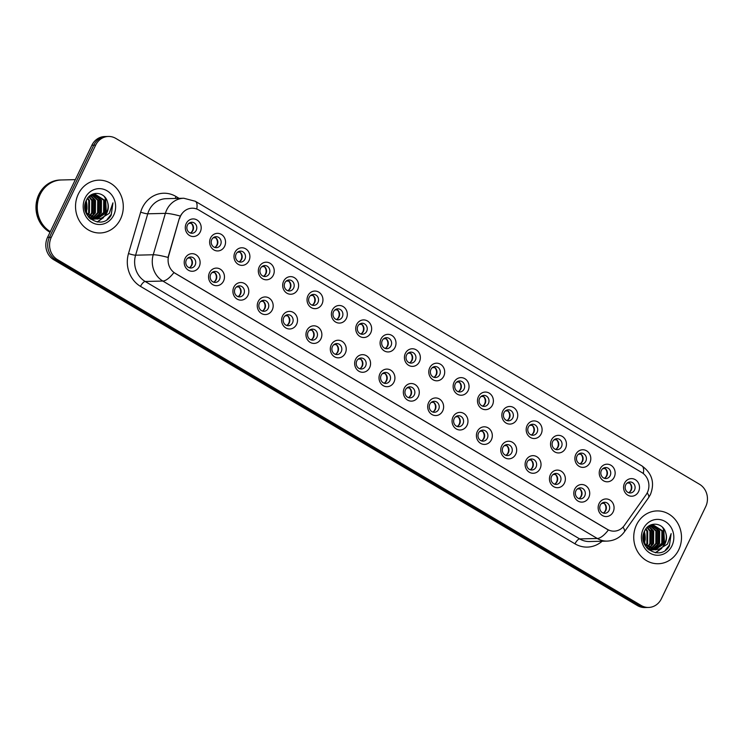 <?xml version="1.0" encoding="UTF-8"?>
<svg xmlns="http://www.w3.org/2000/svg" width="744" height="744" viewBox="0 0 744 744"><rect width="100%" height="100%" fill="white"/><g stroke="black" fill="none" stroke-linecap="round" stroke-linejoin="round"><path stroke-width="1.12" d="M223.544 281.065A8.807 7.961 -91.4 0 1 212.784 284.654A8.807 7.961 -91.4 0 1 209.483 272.732A8.807 7.961 -91.4 0 1 220.243 269.142A8.807 7.961 -91.4 0 1 223.544 281.065M210.71 274.331A5.506 4.976 88.6 0 0 215.239 282.432A5.506 4.976 88.6 0 0 219.499 279.539A5.506 4.976 88.6 0 0 214.97 271.43A5.506 4.976 88.6 0 0 210.71 274.331M247.901 295.498A8.807 7.961 -91.4 0 1 237.131 299.088A8.807 7.961 -91.4 0 1 233.83 287.156A8.807 7.961 -91.4 0 1 244.599 283.566A8.807 7.961 -91.4 0 1 247.901 295.498M235.058 288.756A5.506 4.976 88.6 0 0 239.587 296.865A5.506 4.976 88.6 0 0 243.846 293.964A5.506 4.976 88.6 0 0 239.317 285.863A5.506 4.976 88.6 0 0 235.058 288.756M272.248 309.923A8.807 7.961 -91.4 0 1 261.479 313.512A8.807 7.961 -91.4 0 1 258.177 301.59A8.807 7.961 -91.4 0 1 268.947 298A8.807 7.961 -91.4 0 1 272.248 309.923M259.405 303.189A5.506 4.976 88.6 0 0 263.934 311.29A5.506 4.976 88.6 0 0 268.203 308.397A5.506 4.976 88.6 0 0 263.674 300.288A5.506 4.976 88.6 0 0 259.405 303.189M296.596 324.347A8.807 7.961 -91.4 0 1 285.826 327.937A8.807 7.961 -91.4 0 1 282.534 316.014A8.807 7.961 -91.4 0 1 293.294 312.424A8.807 7.961 -91.4 0 1 296.596 324.347M283.762 317.614A5.506 4.976 88.6 0 0 288.291 325.723A5.506 4.976 88.6 0 0 292.55 322.822A5.506 4.976 88.6 0 0 288.021 314.712A5.506 4.976 88.6 0 0 283.762 317.614M320.943 338.78A8.807 7.961 -91.4 0 1 310.183 342.37A8.807 7.961 -91.4 0 1 306.881 330.448A8.807 7.961 -91.4 0 1 317.651 326.858A8.807 7.961 -91.4 0 1 320.943 338.78M308.109 332.038A5.506 4.976 88.6 0 0 312.638 340.148A5.506 4.976 88.6 0 0 316.898 337.246A5.506 4.976 88.6 0 0 312.368 329.146A5.506 4.976 88.6 0 0 308.109 332.038M345.3 353.205A8.807 7.961 -91.4 0 1 334.53 356.794A8.807 7.961 -91.4 0 1 331.229 344.872A8.807 7.961 -91.4 0 1 341.998 341.282A8.807 7.961 -91.4 0 1 345.3 353.205M332.456 346.472A5.506 4.976 88.6 0 0 336.986 354.572A5.506 4.976 88.6 0 0 341.245 351.68A5.506 4.976 88.6 0 0 336.716 343.57A5.506 4.976 88.6 0 0 332.456 346.472M369.647 367.638A8.807 7.961 -91.4 0 1 358.878 371.228A8.807 7.961 -91.4 0 1 355.586 359.306A8.807 7.961 -91.4 0 1 366.346 355.706A8.807 7.961 -91.4 0 1 369.647 367.638M356.804 360.896A5.506 4.976 88.6 0 0 361.333 369.005A5.506 4.976 88.6 0 0 365.602 366.104A5.506 4.976 88.6 0 0 361.072 358.004A5.506 4.976 88.6 0 0 356.804 360.896M393.995 382.063A8.807 7.961 -91.4 0 1 383.234 385.652A8.807 7.961 -91.4 0 1 379.933 373.73A8.807 7.961 -91.4 0 1 390.693 370.14A8.807 7.961 -91.4 0 1 393.995 382.063M381.161 375.329A5.506 4.976 88.6 0 0 385.69 383.43A5.506 4.976 88.6 0 0 389.949 380.537A5.506 4.976 88.6 0 0 385.42 372.428A5.506 4.976 88.6 0 0 381.161 375.329M418.342 396.487A8.807 7.961 -91.4 0 1 407.582 400.086A8.807 7.961 -91.4 0 1 404.28 388.154A8.807 7.961 -91.4 0 1 415.05 384.564A8.807 7.961 -91.4 0 1 418.342 396.487M405.508 389.754A5.506 4.976 88.6 0 0 410.037 397.863A5.506 4.976 88.6 0 0 414.296 394.962A5.506 4.976 88.6 0 0 409.767 386.852A5.506 4.976 88.6 0 0 405.508 389.754M442.699 410.921A8.807 7.961 -91.4 0 1 431.929 414.51A8.807 7.961 -91.4 0 1 428.628 402.588A8.807 7.961 -91.4 0 1 439.397 398.998A8.807 7.961 -91.4 0 1 442.699 410.921M429.855 404.178A5.506 4.976 88.6 0 0 434.384 412.288A5.506 4.976 88.6 0 0 438.644 409.395A5.506 4.976 88.6 0 0 434.115 401.286A5.506 4.976 88.6 0 0 429.855 404.178M467.046 425.345A8.807 7.961 -91.4 0 1 456.277 428.935A8.807 7.961 -91.4 0 1 452.984 417.012A8.807 7.961 -91.4 0 1 463.745 413.422A8.807 7.961 -91.4 0 1 467.046 425.345M454.203 418.612A5.506 4.976 88.6 0 0 458.732 426.721A5.506 4.976 88.6 0 0 463.001 423.82A5.506 4.976 88.6 0 0 458.471 415.71A5.506 4.976 88.6 0 0 454.203 418.612M491.393 439.778A8.807 7.961 -91.4 0 1 480.633 443.368A8.807 7.961 -91.4 0 1 477.332 431.446A8.807 7.961 -91.4 0 1 488.092 427.856A8.807 7.961 -91.4 0 1 491.393 439.778M478.559 433.036A5.506 4.976 88.6 0 0 483.089 441.146A5.506 4.976 88.6 0 0 487.348 438.244A5.506 4.976 88.6 0 0 482.819 430.144A5.506 4.976 88.6 0 0 478.559 433.036M515.75 454.203A8.807 7.961 -91.4 0 1 504.981 457.793A8.807 7.961 -91.4 0 1 501.679 445.87A8.807 7.961 -91.4 0 1 512.449 442.28A8.807 7.961 -91.4 0 1 515.75 454.203M502.907 447.469A5.506 4.976 88.6 0 0 507.436 455.57A5.506 4.976 88.6 0 0 511.695 452.678A5.506 4.976 88.6 0 0 507.166 444.568A5.506 4.976 88.6 0 0 502.907 447.469M540.098 468.636A8.807 7.961 -91.4 0 1 529.328 472.226A8.807 7.961 -91.4 0 1 526.027 460.294A8.807 7.961 -91.4 0 1 536.796 456.704A8.807 7.961 -91.4 0 1 540.098 468.636M527.254 461.894A5.506 4.976 88.6 0 0 531.783 470.003A5.506 4.976 88.6 0 0 536.052 467.102A5.506 4.976 88.6 0 0 531.523 459.002A5.506 4.976 88.6 0 0 527.254 461.894M564.445 483.061A8.807 7.961 -91.4 0 1 553.676 486.65A8.807 7.961 -91.4 0 1 550.383 474.728A8.807 7.961 -91.4 0 1 561.143 471.138A8.807 7.961 -91.4 0 1 564.445 483.061M551.611 476.327A5.506 4.976 88.6 0 0 556.14 484.428A5.506 4.976 88.6 0 0 560.399 481.535A5.506 4.976 88.6 0 0 555.87 473.426A5.506 4.976 88.6 0 0 551.611 476.327M588.792 497.485A8.807 7.961 -91.4 0 1 578.032 501.075A8.807 7.961 -91.4 0 1 574.731 489.152A8.807 7.961 -91.4 0 1 585.5 485.562A8.807 7.961 -91.4 0 1 588.792 497.485M575.958 490.752A5.506 4.976 88.6 0 0 580.487 498.861A5.506 4.976 88.6 0 0 584.747 495.96A5.506 4.976 88.6 0 0 580.218 487.85A5.506 4.976 88.6 0 0 575.958 490.752M613.149 511.919A8.807 7.961 -91.4 0 1 602.38 515.508A8.807 7.961 -91.4 0 1 599.078 503.586A8.807 7.961 -91.4 0 1 609.848 499.996A8.807 7.961 -91.4 0 1 613.149 511.919M600.306 505.176A5.506 4.976 88.6 0 0 604.835 513.286A5.506 4.976 88.6 0 0 609.094 510.384A5.506 4.976 88.6 0 0 604.565 502.284A5.506 4.976 88.6 0 0 600.306 505.176M199.197 266.64A8.807 7.961 -91.4 0 1 188.427 270.23A8.807 7.961 -91.4 0 1 185.135 258.308A8.807 7.961 -91.4 0 1 195.895 254.718A8.807 7.961 -91.4 0 1 199.197 266.64M186.353 259.898A5.506 4.976 88.6 0 0 190.883 268.007A5.506 4.976 88.6 0 0 195.151 265.106A5.506 4.976 88.6 0 0 190.622 257.006A5.506 4.976 88.6 0 0 186.353 259.898M224.623 246.311A8.807 7.961 -91.4 0 1 213.863 249.9A8.807 7.961 -91.4 0 1 210.561 237.978A8.807 7.961 -91.4 0 1 221.321 234.388A8.807 7.961 -91.4 0 1 224.623 246.311M211.789 239.577A5.506 4.976 88.6 0 0 216.318 247.687A5.506 4.976 88.6 0 0 220.577 244.785A5.506 4.976 88.6 0 0 216.048 236.676A5.506 4.976 88.6 0 0 211.789 239.577M248.97 260.744A8.807 7.961 -91.4 0 1 238.21 264.334A8.807 7.961 -91.4 0 1 234.909 252.411A8.807 7.961 -91.4 0 1 245.678 248.822A8.807 7.961 -91.4 0 1 248.97 260.744M236.136 254.002A5.506 4.976 88.6 0 0 240.665 262.111A5.506 4.976 88.6 0 0 244.925 259.21A5.506 4.976 88.6 0 0 240.396 251.109A5.506 4.976 88.6 0 0 236.136 254.002M273.327 275.168A8.807 7.961 -91.4 0 1 262.558 278.758A8.807 7.961 -91.4 0 1 259.256 266.836A8.807 7.961 -91.4 0 1 270.026 263.246A8.807 7.961 -91.4 0 1 273.327 275.168M260.484 268.435A5.506 4.976 88.6 0 0 265.013 276.536A5.506 4.976 88.6 0 0 269.272 273.643A5.506 4.976 88.6 0 0 264.743 265.534A5.506 4.976 88.6 0 0 260.484 268.435M297.674 289.602A8.807 7.961 -91.4 0 1 286.905 293.192A8.807 7.961 -91.4 0 1 283.613 281.26A8.807 7.961 -91.4 0 1 294.373 277.67A8.807 7.961 -91.4 0 1 297.674 289.602M284.84 282.859A5.506 4.976 88.6 0 0 289.36 290.969A5.506 4.976 88.6 0 0 293.629 288.067A5.506 4.976 88.6 0 0 289.1 279.967A5.506 4.976 88.6 0 0 284.84 282.859M322.022 304.026A8.807 7.961 -91.4 0 1 311.262 307.616A8.807 7.961 -91.4 0 1 307.96 295.694A8.807 7.961 -91.4 0 1 318.73 292.104A8.807 7.961 -91.4 0 1 322.022 304.026M309.188 297.293A5.506 4.976 88.6 0 0 313.717 305.393A5.506 4.976 88.6 0 0 317.976 302.501A5.506 4.976 88.6 0 0 313.447 294.392A5.506 4.976 88.6 0 0 309.188 297.293M346.379 318.451A8.807 7.961 -91.4 0 1 335.609 322.04A8.807 7.961 -91.4 0 1 332.308 310.118A8.807 7.961 -91.4 0 1 343.077 306.528A8.807 7.961 -91.4 0 1 346.379 318.451M333.535 311.717A5.506 4.976 88.6 0 0 338.064 319.827A5.506 4.976 88.6 0 0 342.324 316.925A5.506 4.976 88.6 0 0 337.795 308.816A5.506 4.976 88.6 0 0 333.535 311.717M370.726 332.884A8.807 7.961 -91.4 0 1 359.957 336.474A8.807 7.961 -91.4 0 1 356.655 324.551A8.807 7.961 -91.4 0 1 367.424 320.962A8.807 7.961 -91.4 0 1 370.726 332.884M357.883 326.142A5.506 4.976 88.6 0 0 362.412 334.251A5.506 4.976 88.6 0 0 366.68 331.35A5.506 4.976 88.6 0 0 362.151 323.249A5.506 4.976 88.6 0 0 357.883 326.142M395.073 347.308A8.807 7.961 -91.4 0 1 384.304 350.898A8.807 7.961 -91.4 0 1 381.012 338.976A8.807 7.961 -91.4 0 1 391.772 335.386A8.807 7.961 -91.4 0 1 395.073 347.308M382.239 340.575A5.506 4.976 88.6 0 0 386.768 348.676A5.506 4.976 88.6 0 0 391.028 345.783A5.506 4.976 88.6 0 0 386.499 337.674A5.506 4.976 88.6 0 0 382.239 340.575M419.421 361.742A8.807 7.961 -91.4 0 1 408.661 365.332A8.807 7.961 -91.4 0 1 405.359 353.409A8.807 7.961 -91.4 0 1 416.129 349.81A8.807 7.961 -91.4 0 1 419.421 361.742M406.587 355A5.506 4.976 88.6 0 0 411.116 363.109A5.506 4.976 88.6 0 0 415.375 360.208A5.506 4.976 88.6 0 0 410.846 352.107A5.506 4.976 88.6 0 0 406.587 355M443.777 376.166A8.807 7.961 -91.4 0 1 433.008 379.756A8.807 7.961 -91.4 0 1 429.707 367.834A8.807 7.961 -91.4 0 1 440.476 364.244A8.807 7.961 -91.4 0 1 443.777 376.166M430.934 369.433A5.506 4.976 88.6 0 0 435.463 377.534A5.506 4.976 88.6 0 0 439.723 374.641A5.506 4.976 88.6 0 0 435.194 366.532A5.506 4.976 88.6 0 0 430.934 369.433M468.125 390.591A8.807 7.961 -91.4 0 1 457.355 394.19A8.807 7.961 -91.4 0 1 454.063 382.258A8.807 7.961 -91.4 0 1 464.823 378.668A8.807 7.961 -91.4 0 1 468.125 390.591M455.282 383.858A5.506 4.976 88.6 0 0 459.811 391.967A5.506 4.976 88.6 0 0 464.079 389.066A5.506 4.976 88.6 0 0 459.55 380.956A5.506 4.976 88.6 0 0 455.282 383.858M492.472 405.024A8.807 7.961 -91.4 0 1 481.712 408.614A8.807 7.961 -91.4 0 1 478.411 396.692A8.807 7.961 -91.4 0 1 489.171 393.102A8.807 7.961 -91.4 0 1 492.472 405.024M479.638 398.282A5.506 4.976 88.6 0 0 484.167 406.391A5.506 4.976 88.6 0 0 488.427 403.499A5.506 4.976 88.6 0 0 483.898 395.389A5.506 4.976 88.6 0 0 479.638 398.282M516.82 419.449A8.807 7.961 -91.4 0 1 506.06 423.038A8.807 7.961 -91.4 0 1 502.758 411.116A8.807 7.961 -91.4 0 1 513.527 407.526A8.807 7.961 -91.4 0 1 516.82 419.449M503.986 412.715A5.506 4.976 88.6 0 0 508.515 420.825A5.506 4.976 88.6 0 0 512.774 417.923A5.506 4.976 88.6 0 0 508.245 409.814A5.506 4.976 88.6 0 0 503.986 412.715M541.176 433.882A8.807 7.961 -91.4 0 1 530.407 437.472A8.807 7.961 -91.4 0 1 527.105 425.549A8.807 7.961 -91.4 0 1 537.875 421.96A8.807 7.961 -91.4 0 1 541.176 433.882M528.333 427.14A5.506 4.976 88.6 0 0 532.862 435.249A5.506 4.976 88.6 0 0 537.121 432.348A5.506 4.976 88.6 0 0 532.602 424.247A5.506 4.976 88.6 0 0 528.333 427.14M565.524 448.307A8.807 7.961 -91.4 0 1 554.754 451.896A8.807 7.961 -91.4 0 1 551.462 439.974A8.807 7.961 -91.4 0 1 562.222 436.384A8.807 7.961 -91.4 0 1 565.524 448.307M552.69 441.573A5.506 4.976 88.6 0 0 557.21 449.674A5.506 4.976 88.6 0 0 561.478 446.781A5.506 4.976 88.6 0 0 556.949 438.672A5.506 4.976 88.6 0 0 552.69 441.573M589.871 462.74A8.807 7.961 -91.4 0 1 579.111 466.33A8.807 7.961 -91.4 0 1 575.809 454.398A8.807 7.961 -91.4 0 1 586.579 450.808A8.807 7.961 -91.4 0 1 589.871 462.74M577.037 455.998A5.506 4.976 88.6 0 0 581.566 464.107A5.506 4.976 88.6 0 0 585.826 461.206A5.506 4.976 88.6 0 0 581.297 453.105A5.506 4.976 88.6 0 0 577.037 455.998M614.228 477.164A8.807 7.961 -91.4 0 1 603.458 480.754A8.807 7.961 -91.4 0 1 600.157 468.832A8.807 7.961 -91.4 0 1 610.926 465.242A8.807 7.961 -91.4 0 1 614.228 477.164M601.385 470.431A5.506 4.976 88.6 0 0 605.914 478.531A5.506 4.976 88.6 0 0 610.173 475.639A5.506 4.976 88.6 0 0 605.644 467.53A5.506 4.976 88.6 0 0 601.385 470.431M638.575 491.589A8.807 7.961 -91.4 0 1 627.806 495.179A8.807 7.961 -91.4 0 1 624.504 483.256A8.807 7.961 -91.4 0 1 635.274 479.666A8.807 7.961 -91.4 0 1 638.575 491.589M625.732 484.856A5.506 4.976 88.6 0 0 630.261 492.965A5.506 4.976 88.6 0 0 634.53 490.064A5.506 4.976 88.6 0 0 630.001 481.954A5.506 4.976 88.6 0 0 625.732 484.856M200.275 231.886A8.807 7.961 -91.4 0 1 189.506 235.476A8.807 7.961 -91.4 0 1 186.214 223.553A8.807 7.961 -91.4 0 1 196.974 219.964A8.807 7.961 -91.4 0 1 200.275 231.886M187.432 225.144A5.506 4.976 88.6 0 0 191.961 233.253A5.506 4.976 88.6 0 0 196.23 230.361A5.506 4.976 88.6 0 0 191.701 222.251A5.506 4.976 88.6 0 0 187.432 225.144M213.333 271.783A5.506 4.976 -91.4 0 1 216.206 279.614A5.506 4.976 -91.4 0 1 213.584 282.162M237.68 286.208A5.506 4.976 -91.4 0 1 240.554 294.047A5.506 4.976 -91.4 0 1 237.931 296.596M262.028 300.641A5.506 4.976 -91.4 0 1 264.911 308.472A5.506 4.976 -91.4 0 1 262.279 311.02M286.384 315.065A5.506 4.976 -91.4 0 1 289.258 322.905A5.506 4.976 -91.4 0 1 286.635 325.454M310.732 329.49A5.506 4.976 -91.4 0 1 313.605 337.33A5.506 4.976 -91.4 0 1 310.983 339.878M335.079 343.923A5.506 4.976 -91.4 0 1 337.953 351.754A5.506 4.976 -91.4 0 1 335.33 354.302M359.426 358.348A5.506 4.976 -91.4 0 1 362.309 366.188A5.506 4.976 -91.4 0 1 359.687 368.736M383.783 372.781A5.506 4.976 -91.4 0 1 386.657 380.612A5.506 4.976 -91.4 0 1 384.034 383.16M408.131 387.206A5.506 4.976 -91.4 0 1 411.004 395.045A5.506 4.976 -91.4 0 1 408.382 397.594M432.478 401.63A5.506 4.976 -91.4 0 1 435.352 409.47A5.506 4.976 -91.4 0 1 432.729 412.018M456.835 416.063A5.506 4.976 -91.4 0 1 459.708 423.903A5.506 4.976 -91.4 0 1 457.086 426.452M481.182 430.488A5.506 4.976 -91.4 0 1 484.056 438.328A5.506 4.976 -91.4 0 1 481.433 440.876M505.529 444.921A5.506 4.976 -91.4 0 1 508.403 452.752A5.506 4.976 -91.4 0 1 505.781 455.3M529.877 459.346A5.506 4.976 -91.4 0 1 532.76 467.186A5.506 4.976 -91.4 0 1 530.128 469.734M554.234 473.779A5.506 4.976 -91.4 0 1 557.107 481.61A5.506 4.976 -91.4 0 1 554.485 484.158M578.581 488.204A5.506 4.976 -91.4 0 1 581.455 496.043A5.506 4.976 -91.4 0 1 578.832 498.592M602.928 502.628A5.506 4.976 -91.4 0 1 605.802 510.468A5.506 4.976 -91.4 0 1 603.179 513.016M188.985 257.35A5.506 4.976 -91.4 0 1 191.859 265.19A5.506 4.976 -91.4 0 1 189.236 267.738M214.412 237.029A5.506 4.976 -91.4 0 1 217.285 244.869A5.506 4.976 -91.4 0 1 214.663 247.408M238.759 251.453A5.506 4.976 -91.4 0 1 241.633 259.293A5.506 4.976 -91.4 0 1 239.01 261.841M263.106 265.887A5.506 4.976 -91.4 0 1 265.98 273.718A5.506 4.976 -91.4 0 1 263.357 276.266M287.463 280.311A5.506 4.976 -91.4 0 1 290.337 288.151A5.506 4.976 -91.4 0 1 287.714 290.699M311.81 294.745A5.506 4.976 -91.4 0 1 314.684 302.576A5.506 4.976 -91.4 0 1 312.062 305.124M336.158 309.169A5.506 4.976 -91.4 0 1 339.032 317.009A5.506 4.976 -91.4 0 1 336.409 319.557M360.505 323.594A5.506 4.976 -91.4 0 1 363.388 331.433A5.506 4.976 -91.4 0 1 360.766 333.982M384.862 338.027A5.506 4.976 -91.4 0 1 387.736 345.858A5.506 4.976 -91.4 0 1 385.113 348.406M409.209 352.451A5.506 4.976 -91.4 0 1 412.083 360.291A5.506 4.976 -91.4 0 1 409.46 362.839M433.557 366.885A5.506 4.976 -91.4 0 1 436.43 374.716A5.506 4.976 -91.4 0 1 433.808 377.264M457.913 381.309A5.506 4.976 -91.4 0 1 460.787 389.149A5.506 4.976 -91.4 0 1 458.164 391.697M482.261 395.743A5.506 4.976 -91.4 0 1 485.135 403.574A5.506 4.976 -91.4 0 1 482.512 406.122M506.608 410.167A5.506 4.976 -91.4 0 1 509.482 418.007A5.506 4.976 -91.4 0 1 506.859 420.555M530.956 424.592A5.506 4.976 -91.4 0 1 533.829 432.431A5.506 4.976 -91.4 0 1 531.207 434.98M555.312 439.025A5.506 4.976 -91.4 0 1 558.186 446.856A5.506 4.976 -91.4 0 1 555.563 449.404M579.66 453.449A5.506 4.976 -91.4 0 1 582.533 461.289A5.506 4.976 -91.4 0 1 579.911 463.838M604.007 467.883A5.506 4.976 -91.4 0 1 606.881 475.714A5.506 4.976 -91.4 0 1 604.258 478.262M628.355 482.307A5.506 4.976 -91.4 0 1 631.238 490.147A5.506 4.976 -91.4 0 1 628.615 492.695M190.055 222.596A5.506 4.976 -91.4 0 1 192.938 230.435A5.506 4.976 -91.4 0 1 190.315 232.984M179.648 218.411A14.861 13.438 -91.4 0 1 180.569 216.03A14.861 13.438 -91.4 0 1 192.073 208.208A14.861 13.438 -91.4 0 1 198.732 209.975L641.774 472.496A14.861 13.438 -91.4 0 1 646.071 494.779L624.309 525.506A14.861 13.438 -91.4 0 1 614.079 531.16A14.861 13.438 -91.4 0 1 607.42 529.393L175.221 273.308A14.861 13.438 -91.4 0 1 168.739 255.564L179.313 218.42L181.443 214.17M78.315 194.072A26.421 23.882 88.6 0 0 100.049 232.984A26.421 23.882 88.6 0 0 120.509 219.08A26.421 23.882 88.6 0 0 98.766 180.169A26.421 23.882 88.6 0 0 78.315 194.072A26.421 23.882 88.6 0 0 100.049 232.984A26.421 23.882 88.6 0 0 120.509 219.08A26.421 23.882 88.6 0 0 98.766 180.169A26.421 23.882 88.6 0 0 78.315 194.072M636.52 524.827A26.421 23.882 88.6 0 0 658.254 563.738A26.421 23.882 88.6 0 0 678.714 549.835A26.421 23.882 88.6 0 0 656.971 510.923A26.421 23.882 88.6 0 0 636.52 524.827A26.421 23.882 88.6 0 0 658.254 563.738A26.421 23.882 88.6 0 0 678.714 549.835A26.421 23.882 88.6 0 0 656.971 510.923A26.421 23.882 88.6 0 0 636.52 524.827M108.429 136.459L104.672 136.552A16.508 14.927 88.6 0 0 91.884 145.247L47.551 237.364A16.508 14.927 88.6 0 0 53.735 259.721L637.431 605.579L639.31 605.532A16.508 14.927 88.6 0 0 646.713 607.495A16.508 14.927 88.6 0 1 639.31 605.532L55.614 259.675L639.31 605.532L641.189 605.486A16.508 14.927 88.6 0 0 648.591 607.448A16.508 14.927 88.6 0 0 661.379 598.753L705.712 506.636A16.508 14.927 88.6 0 0 699.527 484.279L115.832 138.421A16.508 14.927 88.6 0 0 108.429 136.459A16.508 14.927 88.6 0 0 95.641 145.154L51.308 237.271A16.508 14.927 88.6 0 0 57.502 259.628L641.189 605.486M47.551 237.364L49.43 237.317A16.508 14.927 88.6 0 0 55.614 259.675A16.508 14.927 88.6 0 1 49.43 237.317L93.763 145.201L49.43 237.317L51.308 237.271M106.55 136.505A16.508 14.927 88.6 0 0 93.763 145.201A16.508 14.927 88.6 0 1 106.55 136.505M622.979 527.124A19.26 5.236 35.3 0 1 624.318 531.932C620.068 537.679 614.349 540.739 607.169 541.111A22.013 19.902 -91.4 0 1 597.302 538.489A19.26 7.161 120.6 0 0 608.369 530.016L173.901 272.574A19.26 7.161 -59.4 0 1 162.834 281.055A22.013 19.902 -91.4 0 1 153.227 254.764A19.26 2.744 16.4 0 1 168.005 257.433L179.313 218.42M637.431 605.579A16.508 14.927 88.6 0 0 644.834 607.541L648.591 607.448M190.948 232.658A6.054 5.478 88.6 0 0 191.199 223.312L188.799 223.367M190.185 257.991L187.721 258.122M189.869 267.412A6.054 5.478 88.6 0 0 191.357 265.469A6.054 5.478 88.6 0 0 190.12 258.066M215.304 247.092A6.054 5.478 88.6 0 0 215.546 237.736L213.147 237.801M239.652 261.516A6.054 5.478 88.6 0 0 239.893 252.169L237.503 252.225M263.999 275.94A6.054 5.478 88.6 0 0 264.25 266.594L261.851 266.659M288.347 290.374A6.054 5.478 88.6 0 0 288.598 281.027L286.198 281.083M214.532 272.425L212.068 272.555M214.226 281.837A6.054 5.478 88.6 0 0 215.704 279.902A6.054 5.478 88.6 0 0 214.467 272.49M238.889 286.849L236.425 286.979M238.573 296.27A6.054 5.478 88.6 0 0 240.052 294.326A6.054 5.478 88.6 0 0 238.815 286.924M263.237 301.283L260.772 301.404M262.92 310.694A6.054 5.478 88.6 0 0 264.408 308.76A6.054 5.478 88.6 0 0 263.171 301.348M86.592 212.728A27.519 24.878 88.6 0 0 86.592 212.682L86.369 200.285M86.974 209.334A27.519 24.878 88.6 0 0 86.602 202.554M75.33 179.63L61.473 179.974A27.519 24.878 88.6 0 0 40.167 194.463A27.519 24.878 88.6 0 0 50.313 231.626M86.425 211.324A27.24 24.626 88.6 0 0 86.639 208.618M86.23 202.554A27.24 24.626 88.6 0 0 85.96 201.206M86.63 210.71A27.519 24.878 88.6 0 0 86.127 201.308M61.352 179.974A27.519 24.878 88.6 0 0 61.24 179.974A27.519 24.878 88.6 0 0 39.925 194.463A27.519 24.878 88.6 0 0 50.257 231.737M61.24 179.974L60.18 180.002A27.519 24.878 88.6 0 0 38.874 194.491A27.519 24.878 88.6 0 0 50.015 232.23M87.773 197.988L89.513 200.499L89.41 212.951L88.127 214.942M87.42 198.471L88.759 200.517L88.666 212.97L87.745 214.477M89.178 196.481L92.498 200.424L92.395 212.877L89.661 216.43M89.289 216.746L88.675 217.229M88.806 196.797L91.754 200.443L91.651 212.896L89.28 216.104M88.917 216.448L88.387 216.895M90.647 195.477L95.483 200.359L95.381 212.803L91.177 217.49M90.815 217.722L89.708 218.318L95.325 219.062M90.275 195.691L94.739 200.378L94.637 212.821L90.796 217.257M90.433 217.508L89.466 218.085M92.126 194.798L98.468 200.285L98.375 212.728L92.693 218.243M91.754 194.937L97.724 200.303L97.622 212.747L92.312 218.076M91.949 218.262L90.833 218.708M93.605 194.389L101.454 200.21L101.361 212.654L94.2 218.736M93.828 218.848L92.712 219.08M92.34 219.136L90.768 219.22M93.233 194.472L100.71 200.229L100.607 212.672L93.818 218.634M93.456 218.755L92.34 219.034M91.968 219.099L90.852 219.22M88.703 196.89L95.093 194.24L104.439 200.136L104.346 212.589L95.697 219.015M94.721 194.249L103.695 200.155L103.602 212.607L95.325 218.959M94.953 219.024L93.837 219.155M107.555 202.21C105.09 191.543 90.787 190.39 86.527 199.969C77.599 216.216 102.56 231.393 111.219 215.081L112.939 202.87L109.266 213.379L101.286 218.187A12.443 11.253 88.6 0 0 106.996 212.524A12.443 11.253 88.6 0 0 107.555 202.21C108.559 205.818 108.233 209.259 106.587 212.533L96.822 219.08M101.286 218.187L97.194 219.08L86.862 213.203L84.881 206.534M97.194 219.08L86.285 213.491M84.937 205.493L84.965 207.641M86.016 201.075L86.192 211.938M92.303 194.305L93.233 194.351M92.219 194.342L92.861 194.407M91.233 194.863L94.349 194.258M85.076 198.081A17.949 16.229 88.6 0 0 91.8 222.382A17.949 16.229 88.6 0 0 113.739 215.072A17.949 16.229 88.6 0 0 107.015 190.771A17.949 16.229 88.6 0 0 85.076 198.081M112.939 202.87L111.284 214.281L107.108 219.489M104.188 196.416L105.285 198.192L105.183 214.672M103.072 217.75L97.139 221.982M98.971 197.718L99.212 214.821M92.991 197.867L93.242 214.96M85.69 201.95L85.83 211.11M105.574 198.016L106.346 212.979M103.593 217.564L97.399 222.019M100.142 199.262L100.366 213.119M94.172 199.401L94.395 213.268M85.895 201.382L86.062 211.659M645.178 540.088A27.519 24.878 88.6 0 0 644.797 533.309M644.63 542.078A27.24 24.626 88.6 0 0 644.843 539.372M644.425 533.309A27.24 24.626 88.6 0 0 644.164 531.96M644.834 541.465A27.519 24.878 88.6 0 0 644.323 532.062M645.969 528.751L647.717 531.253L647.615 543.706L646.331 545.696M645.625 529.226L646.964 531.272L646.871 543.725L645.95 545.231M647.382 527.236L650.702 531.179L650.6 543.631L647.866 547.184M647.494 547.5L646.88 547.984M647.01 527.552L649.949 531.197L649.856 543.65L647.485 546.859M647.113 547.203L646.592 547.649M648.852 526.231L653.688 531.114L653.585 543.557L649.382 548.244M649.01 548.477L647.912 549.072L653.53 549.816M648.48 526.445L652.934 531.132L652.841 543.576L649.001 548.012M648.638 548.263L647.671 548.84M650.321 525.552L656.673 531.039L656.571 543.483L650.898 548.998M649.958 525.692L655.929 531.058L655.827 543.501L650.516 548.83M650.144 549.016L649.038 549.463M651.809 525.143L659.658 530.965L659.556 543.418L652.404 549.49M652.032 549.602L650.916 549.835M650.544 549.89L648.963 549.974M651.437 525.227L658.914 530.984L658.812 543.427L652.023 549.388M651.651 549.509L650.544 549.788M650.172 549.853L649.047 549.983M646.908 527.654L653.297 524.994L662.644 530.891L662.551 543.343L653.902 549.769M652.925 525.004L661.9 530.909L661.797 543.362L653.53 549.714M653.158 549.788L652.042 549.909M665.759 532.964C663.285 522.297 648.991 521.144 644.732 530.723C635.804 546.97 660.765 562.148 669.414 545.836L671.144 533.625L667.47 544.134L659.491 548.942A12.443 11.253 88.6 0 0 665.201 543.278A12.443 11.253 88.6 0 0 665.759 532.964C666.764 536.573 666.438 540.014 664.783 543.287L655.027 549.835M659.491 548.942L655.399 549.835L645.067 543.957L643.086 537.289M655.399 549.835L644.49 544.245M643.141 536.247L643.169 538.396M644.574 531.039L644.788 543.464M644.22 531.83L644.388 542.692M650.507 525.059L651.437 525.106M650.423 525.097L651.065 525.162M649.438 525.617L652.553 525.013M643.281 528.845A17.949 16.229 88.6 0 0 650.005 553.136A17.949 16.229 88.6 0 0 671.944 545.826A17.949 16.229 88.6 0 0 665.22 521.525A17.949 16.229 88.6 0 0 643.281 528.845M671.144 533.625L669.488 545.036L665.313 550.244M662.393 527.171L663.49 528.956L663.388 545.426M661.276 548.505L655.343 552.736M657.166 528.473L657.417 545.575M651.195 528.621L651.437 545.715M643.895 532.704L644.034 541.865M663.769 528.77L664.541 543.734M661.797 548.319L655.604 552.773M658.347 530.016L658.57 543.873M652.376 530.156L652.6 544.022M644.099 532.137L644.258 542.413M312.703 304.798A6.054 5.478 88.6 0 0 312.945 295.452L310.555 295.507M337.051 319.232A6.054 5.478 88.6 0 0 337.292 309.885L334.902 309.941M361.398 333.656A6.054 5.478 88.6 0 0 361.649 324.31L359.25 324.365M287.584 315.707L285.119 315.837M287.268 325.128A6.054 5.478 88.6 0 0 288.756 323.184A6.054 5.478 88.6 0 0 287.519 315.782M311.931 330.131L309.476 330.262M311.624 339.552A6.054 5.478 88.6 0 0 313.103 337.609A6.054 5.478 88.6 0 0 311.866 330.206M336.288 344.565L333.824 344.695M335.972 353.986A6.054 5.478 88.6 0 0 337.451 352.042A6.054 5.478 88.6 0 0 336.223 344.63M385.745 348.09A6.054 5.478 88.6 0 0 385.997 338.734L383.597 338.799M410.102 362.514A6.054 5.478 88.6 0 0 410.344 353.168L407.954 353.223M434.45 376.938A6.054 5.478 88.6 0 0 434.701 367.592L432.301 367.657M458.797 391.372A6.054 5.478 88.6 0 0 459.048 382.025L456.649 382.081M483.154 405.796A6.054 5.478 88.6 0 0 483.395 396.45L480.996 396.506M360.635 358.989L358.171 359.12M360.319 368.41A6.054 5.478 88.6 0 0 361.807 366.467A6.054 5.478 88.6 0 0 360.57 359.064M384.983 373.423L382.518 373.553M384.667 382.834A6.054 5.478 88.6 0 0 386.155 380.9A6.054 5.478 88.6 0 0 384.918 373.488M409.339 387.847L406.875 387.977M409.023 397.268A6.054 5.478 88.6 0 0 410.502 395.324A6.054 5.478 88.6 0 0 409.265 387.922M433.687 402.272L431.222 402.402M433.371 411.692A6.054 5.478 88.6 0 0 434.859 409.758A6.054 5.478 88.6 0 0 433.622 402.346M458.034 416.705L455.57 416.835M457.718 426.126A6.054 5.478 88.6 0 0 459.206 424.182A6.054 5.478 88.6 0 0 457.969 416.779M507.501 420.23A6.054 5.478 88.6 0 0 507.743 410.883L505.353 410.939M531.848 434.654A6.054 5.478 88.6 0 0 532.1 425.308L529.7 425.363M556.196 449.078A6.054 5.478 88.6 0 0 556.447 439.732L554.048 439.797M580.553 463.512A6.054 5.478 88.6 0 0 580.794 454.166L578.404 454.221M604.9 477.936A6.054 5.478 88.6 0 0 605.142 468.59L602.752 468.646M629.247 492.37A6.054 5.478 88.6 0 0 629.498 483.023L627.099 483.079M482.382 431.129L479.917 431.26M482.075 440.55A6.054 5.478 88.6 0 0 483.554 438.607A6.054 5.478 88.6 0 0 482.317 431.204M506.738 445.563L504.274 445.693M506.422 454.975A6.054 5.478 88.6 0 0 507.901 453.04A6.054 5.478 88.6 0 0 506.664 445.628M531.086 459.987L528.621 460.118M530.77 469.408A6.054 5.478 88.6 0 0 532.258 467.464A6.054 5.478 88.6 0 0 531.021 460.062M555.433 474.421L552.969 474.542M555.117 483.833A6.054 5.478 88.6 0 0 556.605 481.898A6.054 5.478 88.6 0 0 555.368 474.486M579.781 488.845L577.325 488.975M579.474 498.266A6.054 5.478 88.6 0 0 580.952 496.322A6.054 5.478 88.6 0 0 579.716 488.92M604.137 503.269L601.673 503.4M603.821 512.69A6.054 5.478 88.6 0 0 605.3 510.756A6.054 5.478 88.6 0 0 604.072 503.344M602.11 541.232A27.519 24.878 -91.4 0 1 574.982 543.827L140.514 286.384A27.519 24.878 -91.4 0 1 128.507 253.527A5.506 0.781 -163.6 0 0 135.594 255.192L153.227 254.764L165.382 213.37A22.013 19.902 -91.4 0 1 166.74 209.845A22.013 19.902 -91.4 0 1 183.787 198.248L166.145 198.676A22.013 19.902 88.6 0 0 149.098 210.273A22.013 19.902 88.6 0 0 147.749 213.798L135.594 255.192A22.013 19.902 88.6 0 0 145.192 281.483L579.669 538.916A22.013 19.902 88.6 0 0 589.536 541.539L607.169 541.111M180.271 216.067A19.26 2.744 16.4 0 0 165.382 213.37L147.749 213.798A5.506 0.781 -163.6 0 1 140.662 212.133A27.519 24.878 -91.4 0 1 175.993 196.5L179.137 198.36M643.3 473.547A19.26 7.161 -59.4 0 0 641.867 465.865L195.3 201.261A19.26 7.161 120.6 0 1 196.732 209.008M574.982 543.827A5.506 2.046 -59.4 0 1 579.669 538.916L597.302 538.489L162.834 281.055L145.192 281.483A5.506 2.046 -59.4 0 0 140.514 286.384M647.215 492.881A19.26 5.236 35.3 0 1 648.563 497.699L624.318 531.932M128.507 253.527L140.662 212.133M95.641 145.154L91.884 145.247M57.502 259.628L53.735 259.721M175.993 196.5A5.506 2.046 -59.4 0 0 175.258 198.453M648.563 497.699L650.433 494.518C654.962 482.8 652.107 473.249 641.867 465.865M195.3 201.261L183.787 198.248M93.465 219.164L94.209 219.145M651.66 549.918L652.414 549.9"/></g></svg>
